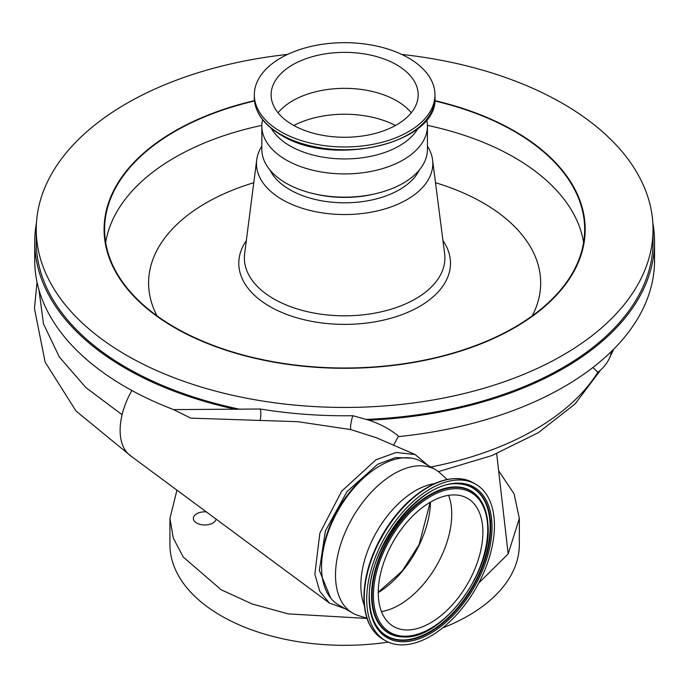 <?xml version="1.0" encoding="UTF-8"?>
<svg xmlns="http://www.w3.org/2000/svg" width="689" height="689" viewBox="0 0 689 689"><rect width="100%" height="100%" fill="white"/><g stroke="black" fill="none" stroke-linecap="round" stroke-linejoin="round"><path stroke-width="1.03" d="M345.198 608.757L329.376 603.021L319.73 591.265L314.856 574.221L319.851 533.208L341.684 491.154L375.979 459.778L396.141 452.458L415.114 454.516L427.998 465.351M411.505 458.125L395.495 457.582L377.675 464.3L346.989 491.61L325.389 530.935L319.343 570.389L330.694 598.086M368.615 473.662A77.478 44.733 120 0 0 322.71 553.172M366.97 618.257L358.263 615.518A82.792 47.799 -60 0 1 352.656 613.064L338.712 605.011A82.792 47.799 -60 0 1 321.66 570.888A82.792 47.799 -60 0 1 356.187 485.426A82.792 47.799 -60 0 1 421.504 461.604L435.448 469.657A82.792 47.799 -60 0 1 440.383 473.283L447.109 479.449M352.656 613.064A82.792 47.799 -60 0 1 335.603 578.932A82.792 47.799 -60 0 1 370.122 493.479A82.792 47.799 -60 0 1 435.448 469.657M364.292 605.373A77.323 44.647 -60 0 1 360.95 588.854A77.323 44.647 -60 0 1 434.613 483.583M366.815 603.435A90.311 52.14 -60 0 1 404.477 510.213A90.311 52.14 -60 0 1 475.737 484.229A90.311 52.14 -60 0 1 494.34 521.452A90.311 52.14 -60 0 1 456.678 614.674A90.311 52.14 -60 0 1 385.418 640.658A90.311 52.14 -60 0 1 366.815 603.435M430.496 502.083A75.868 43.803 -60 0 1 378.261 592.557M448.556 495.339A73.981 42.718 -60 0 1 451.657 510.885A73.981 42.718 -60 0 1 381.448 611.565M482.808 528.868A73.981 42.718 -60 0 1 451.958 605.235A73.981 42.718 -60 0 1 393.583 626.516A73.981 42.718 -60 0 1 378.347 596.019A73.981 42.718 -60 0 1 409.197 519.661A73.981 42.718 -60 0 1 467.573 498.371A73.981 42.718 -60 0 1 482.808 528.868M352.846 415.708A9.112 1.636 -77.6 0 0 350.839 429.591L297.837 421.694L190.724 418.12L173.585 409.611L260.313 409.016A309.912 178.925 0 0 0 352.846 415.708L368.873 420.178A309.912 178.925 0 0 0 654.55 241.805A309.912 178.925 0 0 0 652.827 222.978M131.866 390.499A57.73 33.33 120 0 0 122.099 414.726A57.73 33.33 120 0 0 130.273 455.584L329.376 603.021M613.718 349.185L608.525 360.054A38.739 30.247 -152.1 0 0 608.852 359.443A38.739 30.247 -152.1 0 0 610.376 355.877A38.739 30.247 -152.1 0 0 611.41 351.468M368.873 420.178C380.509 424.011 390.56 429.471 399.034 436.559A309.912 178.925 0 0 0 654.55 260.408L654.55 241.805M36.448 222.978A309.912 178.925 0 0 0 34.726 241.805L34.726 260.408A309.912 178.925 0 0 0 125.501 386.925A309.912 178.925 0 0 0 173.585 409.611M34.726 241.805A309.912 178.925 0 0 0 125.501 368.322A309.912 178.925 0 0 0 236.241 409.43M401.773 54.431A308.388 178.046 180 0 1 562.706 103.505A308.388 178.046 180 0 1 653.034 229.403A308.388 178.046 180 0 1 462.655 393.893A308.388 178.046 180 0 1 126.578 355.3A308.388 178.046 180 0 1 36.25 229.403A308.388 178.046 180 0 1 287.502 54.431M36.25 229.403L36.25 241.805A308.388 178.046 0 0 0 126.578 367.702A308.388 178.046 0 0 0 240.263 409.344M366.522 419.403A308.388 178.046 0 0 0 653.034 241.805L653.034 229.403M434.768 100.982A240.03 138.575 180 0 1 514.364 131.427A240.03 138.575 180 0 1 584.668 229.42A240.03 138.575 180 0 1 436.499 357.453A240.03 138.575 180 0 1 174.911 327.413A240.03 138.575 180 0 1 104.607 229.42A240.03 138.575 180 0 1 254.508 100.982M367.03 618.446L288.286 613.89L252.295 604.038L221.109 589.732L183.231 557.013L173.292 538.092L169.933 518.412L176.97 490.077M169.933 518.412L169.933 544.465A174.705 100.861 0 0 0 221.109 615.785A174.705 100.861 0 0 0 388.303 642.122M442.467 628.032A174.705 100.861 0 0 0 519.342 544.465L519.342 518.412L508.172 553.904L478.743 583.066M498.638 470.785L514.089 493.858L519.342 518.412M216.105 519.032A11.394 6.58 180 0 1 208.621 524.605A11.394 6.58 180 0 1 196.709 523.063A11.394 6.58 180 0 1 193.368 518.412A11.394 6.58 180 0 1 206.485 511.91M427.438 146.146A88.166 50.9 180 0 1 432.563 159.865A88.166 50.9 180 0 1 381.379 209.912A88.166 50.9 180 0 1 282.301 199.629A88.166 50.9 180 0 1 256.721 159.865A88.166 50.9 180 0 1 261.846 146.146M419.3 170.037A77.478 44.733 180 0 1 289.854 189.708A77.478 44.733 180 0 1 269.985 170.037M426.672 119.662A82.792 47.799 180 0 1 427.438 126.113L427.438 149.367A82.792 47.799 180 0 1 375.453 193.738L373.472 194.195A77.478 44.733 180 0 1 315.803 194.195L313.831 193.738A82.792 47.799 180 0 1 286.099 183.171A82.792 47.799 180 0 1 261.846 149.367L261.846 126.113A82.792 47.799 180 0 1 262.604 119.662M375.453 193.738A82.792 47.799 180 0 1 313.831 193.738M427.438 126.113A82.792 47.799 180 0 1 376.323 170.278A82.792 47.799 180 0 1 286.099 159.917A82.792 47.799 180 0 1 261.846 126.113M418.059 128.309A77.323 44.647 180 0 1 289.966 145.861A77.323 44.647 180 0 1 271.225 128.309M408.499 57.945A90.311 52.14 180 0 1 434.957 94.815A90.311 52.14 180 0 1 379.2 142.993A90.311 52.14 180 0 1 280.776 131.685A90.311 52.14 180 0 1 254.327 94.815A90.311 52.14 180 0 1 310.076 46.645A90.311 52.14 180 0 1 408.499 57.945M278.037 112.807A73.525 42.451 180 0 1 396.631 100.775A73.525 42.451 180 0 1 411.238 112.807M292.644 124.83A73.525 42.451 180 0 1 271.113 94.815A73.525 42.451 180 0 1 316.501 55.594A73.525 42.451 180 0 1 396.631 64.8A73.525 42.451 180 0 1 418.171 94.815A73.525 42.451 180 0 1 372.775 134.036A73.525 42.451 180 0 1 292.644 124.83M293.807 125.493A75.962 43.855 180 0 1 395.469 125.493M496.674 453.681L508.172 553.904M592.885 367.521L597.863 372.172L598.741 371.629A38.739 38.739 0 0 0 608.852 359.443M260.313 409.016A9.112 3.014 -90.3 0 1 259.934 420.721M399.034 436.559L398.173 436.662L393.557 445.18M376.642 437.851L350.839 429.591M430.177 502.272L419.11 544.646L402.152 571.06L378.261 592.204M364.111 601.187A89.518 51.684 -60 0 1 444.508 480.285M364.36 602.014A90.311 52.14 -60 0 1 402.014 508.792A90.311 52.14 -60 0 1 473.274 482.808C454.783 473.679 433.605 479.544 409.748 500.386C399.319 509.963 390.241 521.392 382.524 534.681C369.45 557.849 363.275 580.129 363.999 601.523C365.075 619.609 371.397 632.183 382.963 639.237A90.311 52.14 -60 0 1 364.36 602.014M373.516 599.129A80.82 46.663 -60 0 1 427.335 498.431A80.82 46.663 -60 0 1 487.631 525.767A80.82 46.663 -60 0 1 433.812 626.456A80.82 46.663 -60 0 1 373.516 599.129M402.634 636.912A82.172 47.446 -60 0 1 402.402 636.903A82.172 47.446 -60 0 1 371.638 599.206A82.172 47.446 -60 0 1 414.02 506.32A82.172 47.446 -60 0 1 480.974 500.817L481.223 501.213C485.237 507.698 487.493 515.699 487.993 525.207C492.359 572.516 440.727 640.77 402.876 636.92A81.948 47.308 -60 0 1 372.198 599.327A81.948 47.308 -60 0 1 414.459 506.699A81.948 47.308 -60 0 1 481.223 501.213A81.948 47.308 -60 0 1 487.898 524.949M458.254 483.85A85.539 49.384 -60 0 1 490.043 523.089A85.539 49.384 -60 0 1 446.059 619.669A85.539 49.384 -60 0 1 376.358 625.707M376.478 625.905C372.413 619.377 370.114 611.186 369.588 601.325C364.765 551.855 419.902 479.518 458.486 483.859A85.772 49.522 -60 0 1 490.602 523.209A85.772 49.522 -60 0 1 446.369 620.169A85.772 49.522 -60 0 1 376.478 625.905A85.772 49.522 -60 0 1 369.519 601.583M369.235 601.885A86.892 50.168 -60 0 1 427.094 493.617A86.892 50.168 -60 0 1 491.92 523.003A86.892 50.168 -60 0 1 434.061 631.27A86.892 50.168 -60 0 1 369.235 601.885M38.911 289.699L43.502 323.916L59.314 356.98L85.875 387.58L122.099 414.726M434.802 100.637A240.564 138.894 180 0 1 514.743 131.194A240.564 138.894 180 0 1 514.743 327.611A240.564 138.894 180 0 1 174.532 327.611A240.564 138.894 180 0 1 254.474 100.637M105.675 242.433A240.03 138.575 180 0 1 261.854 125.372M427.421 125.372A240.03 138.575 180 0 1 514.364 157.462A240.03 138.575 180 0 1 583.609 242.433M157.04 315.863A196.046 113.185 180 0 1 253.776 182.714M435.5 182.714A196.046 113.185 180 0 1 483.265 202.971A196.046 113.185 180 0 1 532.235 315.863M442.958 240.625A105.856 61.114 180 0 1 402.876 314.305A105.856 61.114 180 0 1 269.787 306.484A105.856 61.114 180 0 1 246.326 240.625M432.563 159.865L444.629 253.638A100.267 57.885 180 0 1 386.417 310.55A100.267 57.885 180 0 1 273.74 298.862A100.267 57.885 180 0 1 244.647 253.638L256.721 159.865M434.957 94.815L434.957 97.58A90.311 52.14 180 0 1 379.2 145.758A90.311 52.14 180 0 1 280.776 134.45A90.311 52.14 180 0 1 254.327 97.58L254.327 94.815M490.508 519.928A89.518 51.684 -60 0 1 490.602 523.287M430.849 466.996A268.891 155.24 0 0 0 597.863 372.172M475.737 484.229L473.274 482.808M131.151 456.23L76.066 411.083L45.13 362.113L34.45 308.431L37.034 282.18M434.957 97.58C438.755 143.097 332.735 168.082 281.026 135.01C263.663 124.735 254.758 112.255 254.327 97.58M402.876 636.92L402.402 636.903M385.418 640.658L382.963 639.237M438.402 471.62L492.015 455.541L538.35 432.658L575.186 403.832L600.584 370.062M415.114 454.516L376.409 437.748"/></g></svg>
